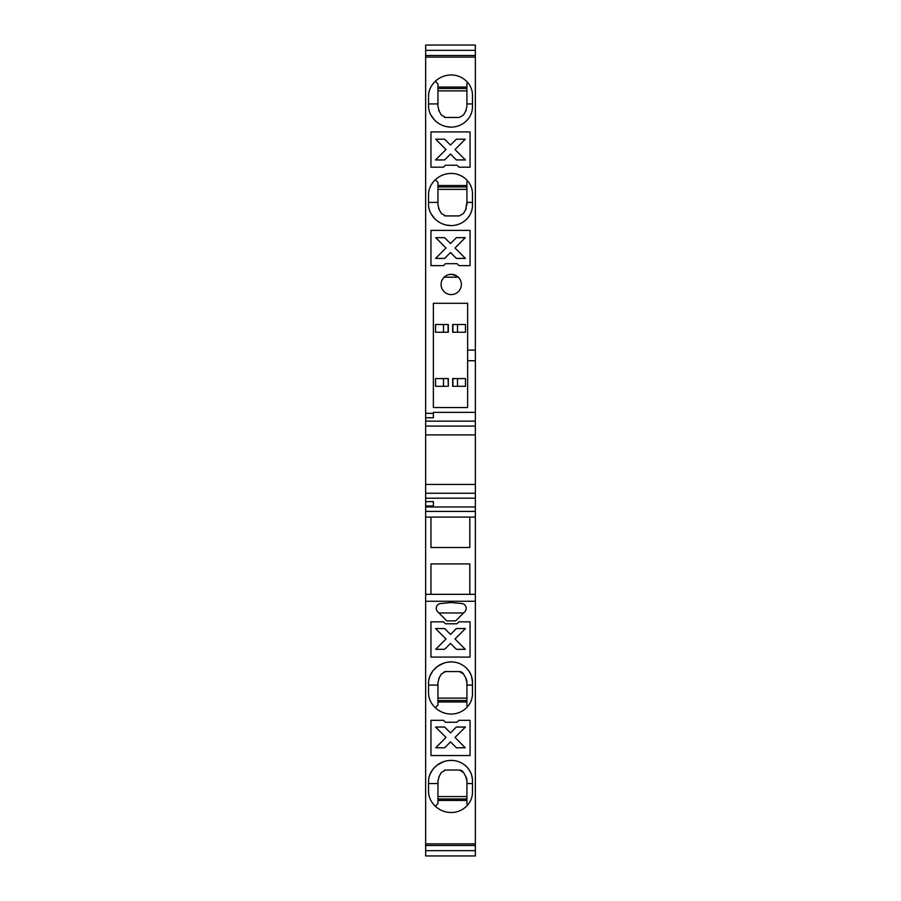 <?xml version="1.0" encoding="UTF-8"?>
<svg xmlns="http://www.w3.org/2000/svg" width="901" height="901" viewBox="0 0 901 901"><rect width="100%" height="100%" fill="white"/><g stroke="black" fill="none" stroke-linecap="round" stroke-linejoin="round"><path stroke-width="1.35" d="M437.954 87.048L466.909 87.048M452.201 127.086L451.221 127.109A21.725 21.725 -176.3 0 0 468.599 118.414A19.304 19.304 -176.3 0 0 472.462 106.836L472.462 95.247A19.304 19.304 3.7 0 0 468.599 83.669A21.725 21.725 3.7 0 0 451.221 74.974A23.167 23.167 3.7 0 0 430.948 86.924A19.304 19.304 3.7 0 0 428.538 96.272L428.538 105.811A19.304 19.304 3.7 0 0 430.948 115.148L429.901 112.94M463.125 673.452A4.832 4.832 -0.3 0 0 459.296 671.572L445.567 671.572L459.296 671.572L463.474 673.982L465.614 677.687L466.909 682.519L466.909 705.596L467.743 706.429M465.986 678.385A9.652 9.652 -0.3 0 1 466.729 680.66M466.831 681.257A9.652 9.652 -0.3 0 1 466.909 682.519L466.909 685.087L472.462 685.087M437.954 90.9L466.909 90.9M452.201 225.554L451.221 225.577A21.725 21.725 -176.3 0 0 468.599 216.882A19.304 19.304 -176.3 0 0 472.462 205.304L472.462 193.715A19.304 19.304 3.7 0 0 468.599 182.126A21.725 21.725 3.7 0 0 451.221 173.442A23.167 23.167 3.7 0 0 430.948 185.392A19.304 19.304 3.7 0 0 428.538 194.74L428.538 204.268A19.304 19.304 3.7 0 0 430.948 213.616L429.901 211.408M446.614 225.104L451.221 225.577A23.167 23.167 3.7 0 1 430.948 213.616L434.62 218.56M470.052 131.929L470.052 167.169L458.947 167.169L457.021 165.232L445.432 165.232L443.506 167.169L430.948 167.169L430.948 131.929L470.052 131.929M446.614 126.647L451.221 127.109A23.167 23.167 3.7 0 1 430.948 115.148L434.62 120.092M470.052 230.397L430.948 230.397L430.948 265.637L443.506 265.637L445.432 263.7L457.021 263.7L458.947 265.637L470.052 265.637L470.052 230.397M451.221 274.321A10.136 10.136 179.7 0 0 441.085 284.457A10.136 10.136 179.7 0 0 451.221 294.593A10.136 10.136 179.7 0 0 461.357 284.457A10.136 10.136 179.7 0 0 451.221 274.321L448.54 274.681M425.644 57.112L425.644 413.345L433.37 413.345L433.37 412.365L475.356 412.365L475.356 360.727L467.63 360.727L467.63 407.545L433.37 407.545L433.37 303.288L467.63 303.288L467.63 350.106L475.356 350.106L475.356 57.112L425.644 57.112L425.644 55.502L475.356 55.502L475.356 50.332L425.644 50.332L425.644 45.05L475.356 45.05L425.644 45.05M459.296 117.457L445.567 117.457L459.296 117.457L463.474 115.035L465.614 111.33L463.474 115.035M466.189 110.181A9.652 9.652 -176.2 0 1 465.614 111.33L466.909 106.509L466.909 83.421L467.743 82.588M472.462 106.836L472.406 108.368M468.599 118.414L466.481 120.847M466.042 121.263L465.344 121.883M464.961 122.209L464.375 122.671M463.97 122.975L463.351 123.403M462.923 123.685L462.281 124.079M461.841 124.338L461.177 124.687M460.726 124.912L460.039 125.239M458.406 125.881L457.697 126.117M457.212 126.264L456.48 126.455M455.985 126.579L455.242 126.726M454.746 126.816L453.991 126.928M453.496 126.985L452.741 127.052M438.156 123.077L437.402 122.536M428.583 107.05L428.538 105.811M435.329 81.281L437.954 83.906L437.954 106.509L439.249 111.33L441.389 115.035L445.567 117.457M437.954 88.489L466.909 88.489M472.462 103.942L466.909 103.942L466.909 106.509M475.356 50.332L475.356 45.05M441.389 115.035L439.249 111.33A9.652 9.652 179.8 0 1 438.629 110.068M475.356 57.112L475.356 55.502M425.644 55.502L425.644 50.332M444.373 117.299A4.832 4.832 -96.1 0 0 445.083 117.423M444.677 258.418L435.532 258.418L445.995 248.012L435.712 237.661L444.61 237.661L450.5 243.529L456.39 237.661L465.288 237.661L455.005 248.012L465.457 258.418L456.323 258.418L450.5 252.55L444.677 258.418L435.588 258.373M465.412 258.373L456.323 258.373L450.5 252.505L444.677 258.373M465.243 237.661L455.005 248.012M445.995 248.012L435.769 237.661M445.939 275.807L446.716 275.379M451.615 274.332L456.931 276.089M457.089 276.19L455.805 275.413M443.495 378.578L435.532 378.578L435.532 386.304L443.495 386.304L443.495 378.578L448.326 378.578L448.326 386.304L448.079 378.578L447.11 378.578M443.495 386.304L447.11 386.304M437.954 185.505L466.909 185.505M472.462 205.304L472.406 206.836M468.599 216.882L466.481 219.303M466.042 219.731L465.344 220.351M464.961 220.677L464.375 221.139M463.97 221.443L463.351 221.871M462.923 222.153L462.281 222.547M461.841 222.795L461.177 223.155M460.726 223.38L460.039 223.696M458.406 224.349L457.697 224.586M457.212 224.732L456.48 224.923M455.985 225.047L455.242 225.194M454.746 225.284L453.991 225.396M453.496 225.453L452.741 225.52M438.156 221.533L437.402 221.004M428.583 205.518L428.538 204.268M435.329 179.749L437.954 182.374L437.954 204.966L439.249 209.798L441.389 213.503L445.567 215.913L459.296 215.913L445.567 215.913M459.296 215.913L463.474 213.503L465.614 209.798L466.909 202.398L466.909 204.966M438.629 208.536A9.652 9.652 179.8 0 0 439.249 209.798L441.389 213.503M444.373 215.767A4.832 4.832 179.8 0 0 445.083 215.891M466.189 208.649A9.652 9.652 179.8 0 1 465.614 209.798L463.474 213.503M465.614 677.687L463.474 673.982M437.954 189.368L466.909 189.368M437.954 186.957L466.909 186.957M467.743 181.056L466.909 181.889L466.909 202.398L472.462 202.398M433.37 413.345L433.37 417.737L425.644 417.737L425.644 434.901L475.356 434.901L475.356 412.365L433.37 412.365M425.644 434.901L425.644 511.419L475.356 511.419L475.356 517.106L425.644 517.106L425.644 511.419M425.644 493.252L475.356 493.252L475.356 434.901M425.644 517.106L425.644 601.271L475.356 601.271L475.356 594.333L425.644 594.333L475.356 594.333L475.356 517.106M430.948 563.925L430.948 594.333L430.948 563.925L469.804 563.925L469.804 594.333M425.644 845.498L425.644 855.95L475.356 855.95L475.356 845.498L425.644 845.498L425.644 843.877L475.356 843.877L475.356 601.271M475.356 845.498L475.356 843.877M425.644 850.668L475.356 850.668M430.948 517.106L430.948 547.515L430.948 517.106M469.804 547.515L430.948 547.515L469.804 547.515L469.804 517.106M437.954 698.117L466.909 698.117L437.954 698.117M425.644 501.598L433.37 501.598L433.37 506.97L475.356 506.97L425.644 506.97M475.356 511.419L475.356 498.197L425.644 498.197M445.432 722.253L443.506 720.316L430.948 720.316L430.948 755.556L470.052 755.556L470.052 720.316L458.947 720.316L457.021 722.253L445.432 722.253M443.506 621.848L430.948 621.848L430.948 657.088L470.052 657.088L470.052 621.848L458.947 621.848L457.021 623.785L445.432 623.785L443.506 621.848M470.93 674.658L468.599 670.603A21.725 21.725 180 0 0 451.221 661.908A23.167 23.167 180 0 0 430.948 673.869A19.304 19.304 180 0 0 428.538 683.217L428.538 692.745A19.304 19.304 180 0 0 430.948 702.093A23.167 23.167 180 0 0 451.221 714.043A21.725 21.725 180 0 0 468.599 705.359A19.304 19.304 180 0 0 472.462 693.77L472.462 682.181A19.304 19.304 180 0 0 468.599 670.603L466.481 668.182M439.789 613.863L437.672 611.745A4.832 4.832 -0 0 1 440.634 603.535L451.221 602.521L461.819 603.535A4.832 4.832 180 0 1 464.77 611.745L455.636 620.89L446.806 620.89L439.789 613.863M470.93 773.126L468.599 769.071A21.725 21.725 180 0 0 451.221 760.376A23.167 23.167 180 0 0 430.948 772.337A19.304 19.304 180 0 0 428.538 781.674L428.538 791.213A19.304 19.304 180 0 0 430.948 800.561A23.167 23.167 180 0 0 451.221 812.511A21.725 21.725 180 0 0 468.599 803.816A19.304 19.304 180 0 0 472.462 792.238L472.462 780.649A19.304 19.304 180 0 0 468.599 769.071L466.481 766.638M425.644 601.271L425.644 843.877M438.888 612.962L463.553 612.962M472.462 780.649L472.406 779.117M472.406 779.106L471.482 774.578M466.042 766.222L465.344 765.602M464.961 765.276L464.375 764.814M463.97 764.51L463.351 764.082M462.923 763.8L462.281 763.406M461.841 763.147L461.177 762.798M460.726 762.573L460.039 762.246M458.406 761.604L457.697 761.368M457.212 761.221L456.48 761.03M455.985 760.906L455.242 760.759M454.746 760.669L453.991 760.557M453.496 760.5L452.741 760.433M452.201 760.399L448.169 760.579M463.125 771.92A4.832 4.832 -0.3 0 0 459.296 770.028L445.567 770.028L459.296 770.028L463.474 772.45L465.614 776.155L466.909 780.976L466.909 804.064L467.743 804.897M435.329 806.204L437.954 803.579L437.954 780.976L439.249 776.155L441.389 772.45L445.567 770.028M437.954 796.585L466.909 796.585L437.954 796.585M432.615 769.747L429.901 774.545M429.901 774.556L429.146 776.853M429.146 776.876L428.696 779.252M428.583 780.435L428.538 781.674M448.135 760.59L446.648 760.838M445.117 761.199L443.675 761.649M443.641 761.66L437.402 764.949M437.041 765.231L433.584 768.53M433.572 768.542L432.626 769.724M472.462 783.543L466.909 783.543L466.909 780.976A9.652 9.652 -0.3 0 0 466.831 779.725M441.389 772.45L439.249 776.155A9.652 9.652 -0.3 0 0 438.719 777.214M465.986 776.853A9.652 9.652 -0.3 0 1 466.729 779.128M465.614 776.155L463.474 772.45M444.373 770.186A4.832 4.832 -0.3 0 1 445.083 770.062M475.356 350.106L475.356 360.727M467.63 350.106L467.63 360.727M437.954 800.437L466.909 800.437M437.954 798.996L466.909 798.996M465.412 727.073L456.323 727.073L450.5 732.93L444.677 727.017L435.532 727.017L445.995 737.423L435.712 747.774L444.61 747.774L450.5 741.906L456.39 747.774L465.288 747.774L455.005 737.423L465.457 727.017L456.323 727.017L450.5 732.93L444.677 727.073L435.588 727.073M445.995 737.423L435.757 747.774M465.243 747.774L455.005 737.423M450.5 634.417L444.677 628.549L435.532 628.549L445.995 638.955L435.712 649.306L444.61 649.306L450.5 643.438L456.39 649.306L465.288 649.306L455.005 638.955L465.457 628.549L456.323 628.549L450.5 634.462L444.677 628.594L435.577 628.594M445.995 639L435.757 649.306M465.243 649.306L455.005 639M465.423 628.594L456.323 628.594L450.5 634.462M472.462 682.181L471.482 676.122M466.042 667.754L465.344 667.134M464.961 666.808L464.375 666.346M463.97 666.042L463.351 665.614M462.923 665.332L462.281 664.938M461.841 664.69L461.177 664.33M460.726 664.105L460.039 663.789M458.406 663.136L457.697 662.899M457.212 662.753L456.48 662.562M455.985 662.438L455.242 662.291M454.746 662.201L453.991 662.089M453.496 662.032L452.741 661.965M452.201 661.931L448.169 662.111M435.329 707.736L437.954 705.111L437.954 682.519L439.249 677.687L441.389 673.982L445.567 671.572M432.615 671.279L429.901 676.077L428.696 680.784M428.583 681.967L428.538 683.217M448.135 662.122L446.648 662.37M445.117 662.731L443.675 663.181M443.641 663.192L437.402 666.481M437.041 666.763L433.584 670.062M433.572 670.074L432.626 671.256M441.389 673.982L439.249 677.687A9.652 9.652 -0.3 0 0 438.719 678.746M444.373 671.718A4.832 4.832 -0.3 0 1 445.083 671.594M437.954 701.98L466.909 701.98M437.954 700.528L466.909 700.528M443.495 332.244L443.495 324.518L435.532 324.518L435.532 332.244L448.326 332.244L448.326 324.518L447.11 324.518M443.495 324.518L448.079 324.518L448.079 332.244L447.11 332.244M465.468 332.244L452.674 332.244L452.674 324.518L465.468 324.518L465.468 332.244M452.921 324.518L452.921 332.244L453.89 332.244M457.505 332.244L457.505 324.518M465.468 386.304L452.674 386.304L452.674 378.578L465.468 378.578L465.468 386.304M452.921 378.578L452.921 386.304L453.89 386.304M457.505 386.304L457.505 378.578M475.356 493.252L475.356 498.197M425.644 413.345L425.644 417.737M475.356 421.15L425.644 421.15M475.356 484.445L425.644 484.445M425.644 505.99L433.37 505.99M465.412 159.905L456.323 159.905L450.5 154.037L444.677 159.905L435.532 159.95L445.995 149.543L435.712 139.204L444.61 139.204L450.5 145.061L456.39 139.204L465.288 139.204L455.005 149.543L465.457 159.95L456.323 159.95L450.5 154.082L444.677 159.95L435.588 159.905M465.243 139.204L455.005 149.543M445.995 149.543L435.769 139.204M437.954 103.942L428.538 103.942M437.954 202.398L428.538 202.398M425.644 426.094L475.356 426.094M437.954 783.543L428.538 783.543M437.954 685.087L428.538 685.087M444.148 277.193L458.294 277.193"/></g></svg>
